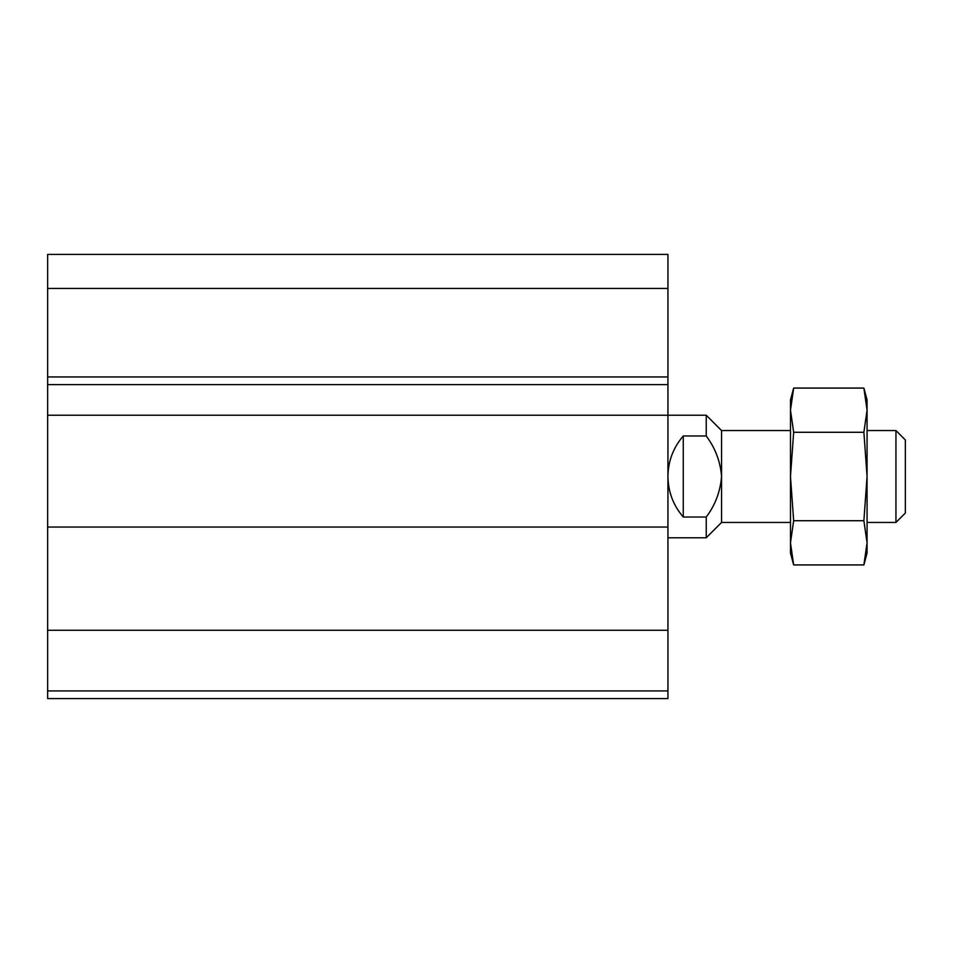 <?xml version="1.0" encoding="UTF-8"?>
<svg xmlns="http://www.w3.org/2000/svg" width="953" height="953" viewBox="0 0 953 953"><rect width="100%" height="100%" fill="white"/><g stroke="black" fill="none" stroke-linecap="round" stroke-linejoin="round"><path stroke-width="1.43" d="M667.946 254.415L667.946 698.585L47.65 698.585L47.65 254.415L667.946 254.415M667.946 690.925L47.65 690.925M667.946 630.278L47.65 630.278M667.946 527.045L47.65 527.045M790.478 430.553L721.552 430.553L706.244 415.234L47.65 415.234M667.946 384.607L47.65 384.607M667.946 376.947L47.65 376.947M667.946 288.449L47.65 288.449M476.5 254.415L553.085 254.415M93.597 254.415L170.182 254.415M721.552 430.553L721.552 476.5C720.361 491.51 715.262 505.019 706.244 517.026L706.244 537.766L721.552 522.447L721.552 476.5C720.42 461.621 715.31 448.113 706.244 435.974L683.265 435.974C673.259 447.636 668.148 461.133 667.946 476.5C668.148 491.867 673.259 505.364 683.265 517.026L683.265 435.974M706.244 415.234L706.244 435.974M706.244 517.026L683.265 517.026M895.951 522.447L905.35 513.048L905.35 439.952L895.951 430.553L895.951 522.447L867.063 522.447M867.063 542.817L867.063 399.915L863.883 388.074L867.063 410.183L863.883 432.281L867.063 476.5L863.883 520.719L867.063 542.817L867.063 553.085L863.883 564.926L867.063 542.817L863.883 564.926L793.658 564.926L790.478 542.817L790.478 553.085L793.658 564.926L791.026 551.668M863.883 520.719L793.658 520.719L790.478 476.5L790.478 542.817L793.658 520.719M863.883 432.281L793.658 432.281L790.478 476.5L790.478 410.183L793.658 388.074L790.478 410.183L793.658 432.281M863.883 388.074L793.658 388.074L790.478 399.915L790.478 410.183M667.946 537.766L706.244 537.766M895.951 430.553L867.063 430.553M790.478 522.447L721.552 522.447"/></g></svg>
